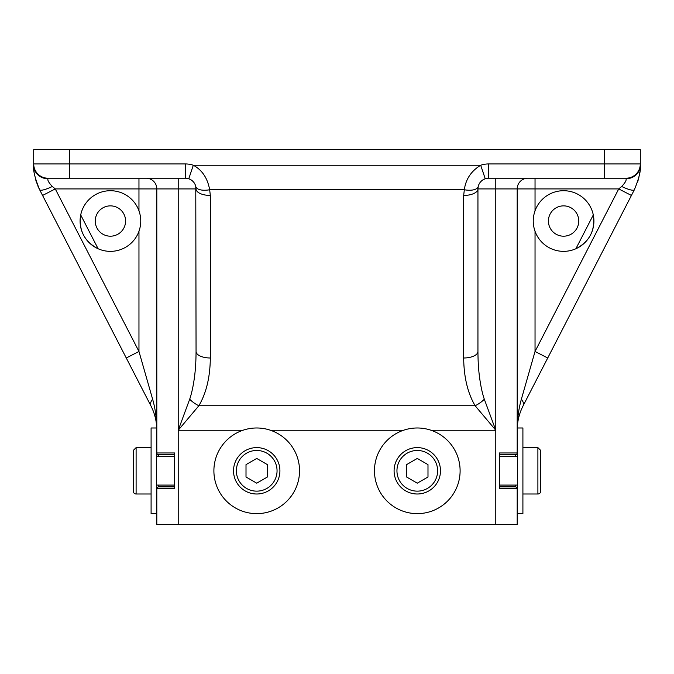 <?xml version="1.0" encoding="UTF-8"?>
<svg xmlns="http://www.w3.org/2000/svg" width="674" height="674" viewBox="0 0 674 674"><rect width="100%" height="100%" fill="white"/><g stroke="black" fill="none" stroke-linecap="round" stroke-linejoin="round"><path stroke-width="1.01" d="M540.75 483.174L540.75 491.144A2.856 2.856 0 0 1 537.894 494L537.894 447.612L522.906 447.612L537.894 447.612L540.75 450.468L540.75 458.446M537.894 447.612L540.75 450.468L540.75 491.144A2.856 2.856 0 0 1 537.894 494L522.906 494M246.01 476.99L256.718 483.174L267.418 476.99L267.418 464.63L256.718 458.446L246.01 464.63L246.01 476.99M233.524 470.806A23.194 23.194 0 0 1 256.718 447.612A23.194 23.194 0 0 1 279.912 470.806A23.194 23.194 0 0 1 256.718 494A23.194 23.194 0 0 1 233.524 470.806A23.194 23.194 0 0 1 256.718 447.612A23.194 23.194 0 0 1 279.912 470.806A23.194 23.194 0 0 1 256.718 494A23.194 23.194 0 0 1 233.524 470.806M406.582 476.99L417.282 483.174L427.99 476.99L427.99 464.63L417.282 458.446L406.582 464.63L406.582 476.99M394.088 470.806A23.194 23.194 0 0 1 417.282 447.612A23.194 23.194 0 0 1 440.476 470.806A23.194 23.194 0 0 1 417.282 494A23.194 23.194 0 0 1 394.088 470.806A23.194 23.194 0 0 1 417.282 447.612A23.194 23.194 0 0 1 440.476 470.806A23.194 23.194 0 0 1 417.282 494A23.194 23.194 0 0 1 394.088 470.806M133.25 483.174L133.25 491.144A2.856 2.856 0 0 0 136.106 494L136.106 447.612L133.25 450.468L133.25 458.446M136.106 447.612L151.094 447.612L136.106 447.612L133.25 450.468L133.25 491.144A2.856 2.856 0 0 0 136.106 494L151.094 494M499.358 486.864L515.408 486.864A1.786 1.786 0 0 1 517.194 488.65L517.194 524.33L156.806 524.33L156.806 488.65A1.786 1.786 0 0 1 158.592 486.864L174.642 486.864L174.642 488.65L174.642 452.97L156.806 452.97L156.806 188.922A10.708 10.708 0 0 0 146.098 178.214M515.408 456.534L515.408 454.748A1.786 1.786 0 0 0 517.194 452.97L517.194 188.922L477.942 188.922L477.942 351.457C477.984 361.357 478.548 370.136 479.618 377.802C480.798 386.429 482.365 393.565 484.311 399.219L495.786 430.256L475.136 405.756A14.272 5.737 -31.5 0 0 484.311 399.219M98.118 248.757C84.376 241.57 78.572 230.297 80.703 214.939L98.118 248.757M110.418 251.36A30.33 30.33 0 0 1 80.088 221.03A30.33 30.33 0 0 1 138.962 210.785C141.355 217.618 141.355 224.45 138.962 231.283A30.33 30.33 0 0 1 110.418 251.36M110.418 236.195A15.165 15.165 0 0 1 95.253 221.03A15.165 15.165 0 0 1 110.418 205.865A15.165 15.165 0 0 1 125.583 221.03A15.165 15.165 0 0 1 110.418 236.195M535.038 210.785C532.645 217.618 532.645 224.45 535.038 231.283A30.33 30.33 0 0 0 593.912 221.03A30.33 30.33 0 0 0 535.038 210.785L535.038 188.922L517.194 188.922A10.708 10.708 0 0 1 527.902 178.214M563.582 236.195A15.165 15.165 0 0 1 548.417 221.03A15.165 15.165 0 0 1 563.582 205.865A15.165 15.165 0 0 1 578.747 221.03A15.165 15.165 0 0 1 563.582 236.195M517.194 488.65L499.358 488.65L499.358 452.97L517.194 452.97A1.786 1.786 0 0 1 515.408 454.748L499.358 454.748L499.358 452.97L499.358 454.748M575.882 248.757C589.624 241.57 595.428 230.297 593.297 214.939L575.882 248.757M189.689 399.219A14.272 5.737 31.5 0 0 198.864 405.756L178.214 430.256L189.689 399.219C191.635 393.565 193.202 386.429 194.382 377.802C195.452 370.136 196.016 361.357 196.058 351.457L195.772 186.471A10.708 10.708 0 0 0 185.35 178.214L47.972 178.214A14.272 14.272 0 0 1 33.7 163.942L33.7 165.24A14.272 13.531 0 0 0 47.972 178.77C47.391 180.253 48.84 182.823 52.328 186.471L55.268 188.922L138.962 351.457L152.627 399.219C155.374 408.882 156.772 419.228 156.806 430.256C156.815 421.713 154.835 413.55 150.866 405.756L39.64 189.748L36.421 182.081M478.228 186.471L477.942 188.922A14.272 6.538 -0 0 1 463.67 195.452L464.335 189.748C465.726 179.225 471.177 171.053 480.688 165.24L485.238 178.77A10.708 10.708 0 0 0 478.228 186.471C479.13 182.823 481.472 180.253 485.238 178.77A10.708 10.708 0 0 0 478.228 186.471A14.272 6.395 -166.8 0 1 464.335 189.748L209.665 189.748A14.272 6.395 166.8 0 1 195.772 186.471A10.708 10.708 0 0 0 188.762 178.77C192.537 180.261 194.87 182.831 195.772 186.471M621.672 186.471A14.272 2.915 -152.8 0 0 634.36 189.748L523.134 405.756C519.165 413.55 517.185 421.713 517.194 430.256C517.228 419.228 518.626 408.882 521.373 399.219L535.038 351.457L618.732 188.922L621.672 186.471C625.152 182.831 626.609 180.261 626.028 178.77A14.272 13.531 -0 0 0 640.3 165.24L640.157 169.098M52.328 186.471A14.272 2.915 152.8 0 1 39.64 189.748C34.888 178.13 32.908 169.966 33.7 165.24L33.7 149.67L640.3 149.67L640.3 163.942A14.272 14.272 0 0 1 626.028 178.214L488.65 178.214A10.708 10.708 0 0 0 485.238 178.77A10.708 10.708 0 0 1 488.65 178.214L488.65 163.942L604.62 163.942L604.62 149.67M174.642 454.748L158.592 454.748L158.592 456.534M174.642 456.534L156.444 456.534L156.806 452.97A1.786 1.786 0 0 0 158.592 454.748A1.786 1.786 0 0 1 156.806 452.97A1.786 1.786 0 0 0 158.592 454.748M196.058 351.457A14.272 6.538 0 0 0 210.33 357.995C210.111 377.179 206.295 393.094 198.864 405.756L475.136 405.756C467.705 393.094 463.889 377.179 463.67 357.995A14.272 6.538 0 0 0 477.942 351.457M521.373 399.219A14.272 6.833 27.2 0 1 523.134 405.756L547.726 357.995L535.038 351.457L535.038 231.283M535.038 178.214L535.038 188.922L618.732 188.922L631.42 195.452M242.969 430.256L178.214 430.256L178.214 188.922L196.058 188.922A14.272 6.538 0 0 0 210.33 195.452L210.33 357.995M33.7 163.942L185.35 163.942L185.35 178.214A10.708 10.708 0 0 1 188.762 178.77L193.312 165.24L480.688 165.24A24.98 24.98 0 0 1 488.65 163.942M178.214 178.214L178.214 188.922L55.268 188.922L42.58 195.452M138.962 231.283L138.962 351.457L126.274 357.995L150.866 405.756A53.524 53.524 0 0 1 156.806 430.256L156.511 424.645M152.627 399.219A14.272 6.833 152.8 0 0 150.866 405.756L150.917 405.858M634.36 189.748C639.112 178.147 641.092 169.974 640.3 165.24M210.33 195.452L209.665 189.748C207.567 178.147 202.116 169.974 193.312 165.24A24.98 24.98 0 0 0 185.35 163.942M174.642 486.864L174.642 488.65L156.806 488.65A1.786 1.786 0 0 1 158.592 486.864L158.592 485.078M156.806 456.534L156.806 452.97M33.843 169.115A53.524 53.524 0 0 0 34.104 171.803L33.843 169.098M35.326 178.324A53.524 53.524 0 0 0 36.396 182.022M37.828 185.847A53.524 53.524 0 0 0 39.64 189.748M517.489 424.645L517.194 430.256A53.524 53.524 0 0 1 523.134 405.756M154.211 413.802L154.498 414.721M156.216 422.371L156.444 424.022M517.489 424.704L517.556 424.072M518.483 418.596L518.584 418.15M519.89 413.474L520.446 411.89M639.896 171.803L638.691 178.273M638.674 178.34L637.596 182.031M374.466 470.806A42.816 42.816 0 0 1 438.698 433.727A42.816 42.816 0 0 1 438.698 507.893A42.816 42.816 0 0 1 374.466 470.806M213.894 470.806A42.816 42.816 0 0 1 278.126 433.727A42.816 42.816 0 0 1 278.126 507.893A42.816 42.816 0 0 1 213.894 470.806M522.906 427.99L522.906 513.63L517.556 513.63L517.556 427.99L522.906 427.99L517.556 427.99M151.094 427.99L151.094 513.63L156.444 513.63L156.444 427.99L151.094 427.99M256.718 491.144A20.338 20.338 0 0 1 239.102 460.637A20.338 20.338 0 0 1 274.326 460.637A20.338 20.338 0 0 1 256.718 491.144M417.282 491.144A20.338 20.338 0 0 1 399.674 460.637A20.338 20.338 0 0 1 434.899 460.637A20.338 20.338 0 0 1 417.282 491.144M495.786 524.33L495.786 178.214M515.408 486.864L515.408 485.078M138.962 210.785L138.962 178.214M626.028 178.77L626.028 178.214M47.972 178.214L47.972 178.77M463.67 357.995L463.67 195.452M69.38 149.67L69.38 178.214M495.786 430.256L431.031 430.256M403.541 430.256L270.459 430.256M178.214 524.33L178.214 430.256M604.62 178.214L604.62 163.942L640.3 163.942M517.194 456.534L499.358 456.534M499.358 485.078L517.556 485.078M156.444 485.078L174.642 485.078"/></g></svg>
